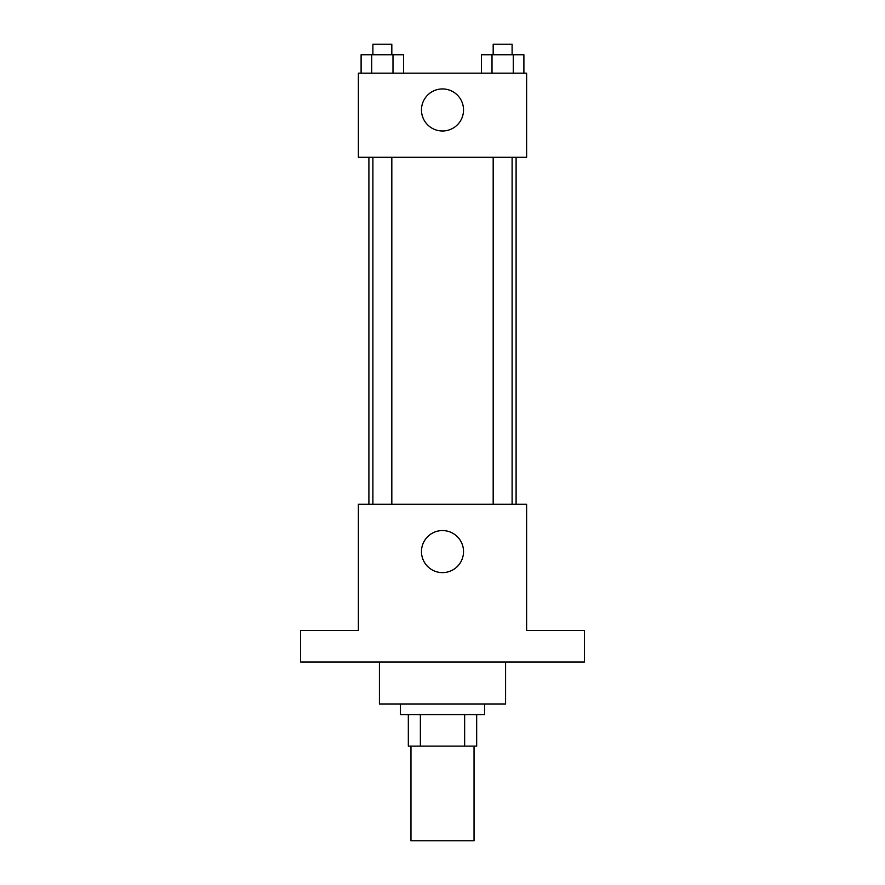 <?xml version="1.0" encoding="UTF-8"?>
<svg xmlns="http://www.w3.org/2000/svg" width="885" height="885" viewBox="0 0 885 885"><rect width="100%" height="100%" fill="white"/><g stroke="black" fill="none" stroke-linecap="round" stroke-linejoin="round"><path stroke-width="1.33" d="M410.961 746.121L410.961 840.75L474.039 840.75L474.039 746.121M464.636 714.571L464.636 746.121L408.328 746.121L408.328 714.571M464.636 746.121L476.672 746.121L476.672 714.571L476.672 746.121M484.56 704.062L484.56 714.571L400.44 714.571L400.44 704.062M420.364 714.571L420.364 746.121M379.411 662.002L379.411 704.062L505.589 704.062L505.589 662.002M584.454 662.002L300.546 662.002L300.546 630.452L358.381 630.452L358.381 504.273L526.619 504.273L526.619 630.452L584.454 630.452L584.454 662.002M463.53 551.587A21.03 21.03 0 0 1 431.991 569.807A21.03 21.03 0 0 1 431.991 533.378A21.03 21.03 0 0 1 463.53 551.587M516.099 157.287L516.099 504.273M493.177 504.273L493.177 157.287M391.823 157.287L391.823 504.273M526.619 157.287L358.381 157.287L358.381 73.167L526.619 73.167L526.619 157.287M463.53 109.972A21.03 21.03 0 0 1 431.991 128.181A21.03 21.03 0 0 1 431.991 91.752A21.03 21.03 0 0 1 463.53 109.972M523.898 73.167L523.898 54.759L481.396 54.759L481.396 73.167M513.267 54.759L513.267 73.167M492.016 54.759L492.016 73.167M493.177 54.759L493.177 44.25L512.105 44.25L512.105 54.759M403.604 73.167L403.604 54.759L361.102 54.759L361.102 73.167M392.984 54.759L392.984 73.167M371.733 54.759L371.733 73.167M372.895 54.759L372.895 44.25L391.823 44.25L391.823 54.759M368.901 157.287L368.901 504.273M512.105 504.273L512.105 157.287M372.895 157.287L372.895 504.273"/></g></svg>
